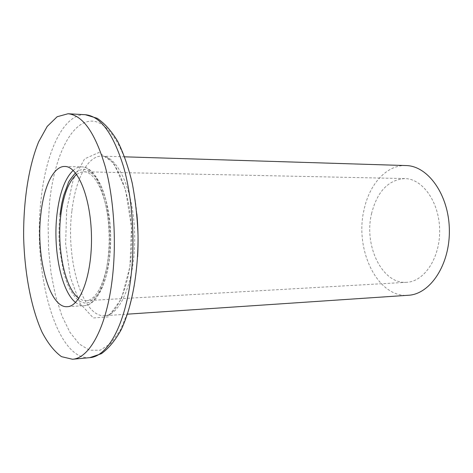 <?xml version="1.0" encoding="UTF-8"?>
<svg xmlns="http://www.w3.org/2000/svg" width="473" height="473" viewBox="0 0 473 473"><rect width="100%" height="100%" fill="white"/><g stroke="black" fill="none" stroke-linecap="round" stroke-linejoin="round"><path stroke-width="0.35" stroke-dasharray="2.37 1.77" d="M405.94 165.556C386.571 164.77 369.295 184.275 364.021 209.87C354.419 249.732 377.507 298.085 408.282 295.276M371.512 213.82C377.105 191.63 388.179 179.882 404.734 178.575C422.525 178.581 439.257 201.953 439.654 229.825C440.268 257.69 424.387 281.654 406.609 282.304C382.279 284.421 363.725 245.8 371.512 213.82M76.632 174.419L80.168 172.414L83.822 171.788C96.474 171.528 108.879 200.706 109.434 235.791C110.144 270.875 98.804 300.485 86.151 300.68L82.473 300.184L78.873 298.309M59.994 214.748L59.131 225.438L58.971 237.032L59.622 248.958L63.494 271.981L66.841 282.535L70.128 289.825L75.562 297.759L79.813 301.336L84.519 303.045L89.427 302.436L98.975 293.408L103.291 284.539L106.183 275.511L109.127 260.351C110.493 248.981 110.605 238.339 110.457 234.632L109.718 222.399L106.171 201.356C105.077 196.939 103.226 191.577 100.613 185.25L95.836 177.079L88.108 170.339L86.488 169.748C82.101 169.044 78.429 170.091 75.473 172.899M71.955 210.58C75.485 179.557 87.676 155.505 101.878 156.12C117.99 155.907 133.989 191.772 134.681 235.335C135.562 278.893 120.875 315.32 104.758 315.68C82.225 317.874 65.499 258.761 71.955 210.58M66.675 209.533L65.641 243.902L70.27 277.001L79.961 303.376L93.335 317.962L108.157 316.892L121.419 298.865L129.957 266.541L131.453 226.898L125.457 189.448L113.609 162.937L98.904 152.495L84.584 158.881L73.274 179.415L66.675 209.533M137.631 256.738L134.462 285.331L128.544 310.318L120.396 330.065L110.694 343.522L100.14 350.209L89.427 350.191L79.168 343.936L69.862 332.188L61.904 315.852L55.583 295.932L51.102 273.447L48.595 249.401L48.134 224.811L49.736 200.676C54.525 157.302 70.572 122.466 90.52 121.171C110.369 119.533 131.725 158.059 136.857 213.873M89.764 357.653C55.885 360.84 32.3 270.97 41.121 198.973C45.993 151.774 63.713 113.425 85.371 114.72M73.161 170.41C75.899 168.01 78.755 166.833 81.734 166.874C95.239 166.614 108.548 197.968 109.151 235.796C109.919 273.619 97.751 305.44 84.241 305.664C81.267 305.818 78.37 304.742 75.55 302.442M124.665 156.829L101.878 156.12C114.395 154.967 131.234 190.513 131.784 235.394C132.854 280.258 117.316 316.384 104.758 315.68L127.509 314.155M86.151 300.68L406.609 282.304M83.822 171.788L404.734 178.575M64.801 166.466L81.734 166.874C96.947 166.969 109.996 198.412 110.658 235.773C111.344 273.134 99.442 305.02 84.241 305.664L67.332 306.681"/><path stroke-width="0.71" d="M127.509 314.155L408.282 295.276C430.27 294.301 450.113 264.519 449.35 229.647C448.847 194.775 427.947 165.733 405.94 165.556L124.665 156.829M78.873 298.309C64.984 288.802 56.677 248.526 60.786 215.487C63.305 195.178 68.585 181.49 76.632 174.419M75.473 172.899C70.554 178.889 68.124 182.336 68.189 183.246L63.624 195.627L61.638 204.064L59.994 214.748M111.752 282.972C105.656 329.048 88.948 358.38 72.475 359.249L61.484 356.654C54.395 351.51 47.939 343.386 42.097 332.271C31.123 308.035 24.59 273.258 23.65 237.34C23.289 201.421 28.563 166.425 38.656 141.805L47.199 126.427L57.144 116.742L68.041 113.751C82.74 115.152 95.138 132.771 105.237 166.608C114.271 199.783 116.878 245.197 111.752 282.972M40.867 214.098C43.705 186.888 53.479 166.017 64.801 166.466C77.903 166.189 90.851 197.874 91.466 236.116C92.235 274.358 80.434 306.492 67.332 306.681C49.298 308.491 35.658 256.549 40.867 214.098M136.857 213.873C138.163 228.14 138.418 242.43 137.631 256.738M89.758 357.653L101.405 353.68C108.79 348.276 115.4 340.253 121.236 329.598C132.168 306.409 138.347 271.786 138.021 235.276C137.318 217.066 135.379 199.636 132.204 182.986C128.384 167.206 123.595 153.418 117.836 141.616C111.622 131.187 104.722 123.406 97.148 118.274L85.371 114.72C100.518 116.145 113.272 133.593 123.636 167.064C132.907 199.872 135.556 244.748 130.258 282.097C123.956 327.653 106.738 356.731 89.764 357.653L72.475 359.249M75.55 302.442C61.123 291.132 52.769 248.804 57.02 214.021C59.58 192.96 64.961 178.422 73.161 170.41M85.371 114.72L68.041 113.751"/></g></svg>

